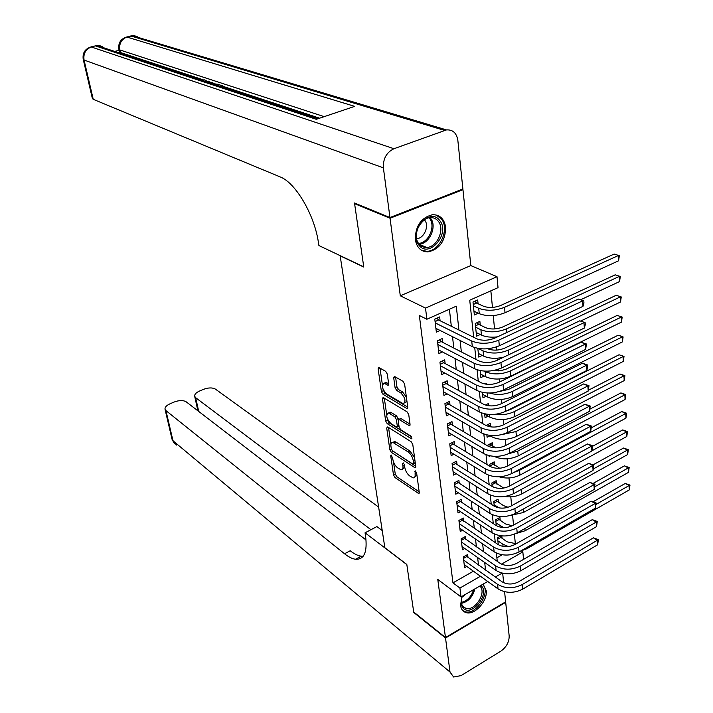 <?xml version="1.0" encoding="UTF-8"?>
<svg xmlns="http://www.w3.org/2000/svg" width="713" height="713" viewBox="0 0 713 713"><rect width="100%" height="100%" fill="white"/><g stroke="black" fill="none" stroke-linecap="round" stroke-linejoin="round"><path stroke-width="1.07" d="M391.419 455.081L390.715 455.776L393.496 474.92L395.002 477.558L418.647 493.503L419.253 492.38L416.615 472.853L415.189 470.812L415.1 474.172C415.358 476.721 414.699 477.951 413.139 477.87L409.725 475.945C407.15 473.904 405.492 471.035 404.752 467.318L404.396 464.796L403.308 462.915L402.587 463.602L402.943 466.124C403.21 468.664 402.578 469.894 401.045 469.805L397.738 467.942C395.225 465.945 393.594 463.111 392.845 459.439L391.419 455.081M415.314 239.568C416.766 247.661 420.982 251.778 427.978 251.921C439.52 249.283 445.411 241.056 445.661 227.251C444.261 218.864 439.885 214.675 432.524 214.693C421.125 217.652 415.385 225.941 415.314 239.568M462.015 596.344L460.536 605.382C461.088 609.178 462.897 611.567 465.963 612.565C474.51 615.658 487.852 600.988 486.177 590.444L482.968 584.223M387.293 374.075L385.697 371.357L378.781 367.453L378.113 368.79L381.419 391.58L382.979 394.262L407.07 408.638L407.756 407.337L404.61 384.049L402.979 381.277L394.405 376.419L393.701 377.765L395.082 387.703L396.686 390.439L400.733 392.818C405.349 397.89 406.169 401.517 403.201 403.683L386.562 393.959C382.079 388.968 381.268 385.403 384.129 383.255L388.015 385.27L388.683 383.95L387.293 374.075M461.997 189.328L462.96 189.667L390.047 218.24L354.602 203.686L363.773 267.063L340.163 255.842L384.86 547.736L406.811 564.438L413.692 611.986L445.465 637.538L437.782 579.428L461.026 596.924L459.93 588.047L452.96 582.86L419.351 315.494L426.882 319.246L425.509 308.069L497.006 276.697L498.03 287.642L469.742 300.209L473.655 337.267M390.047 218.24L400.296 295.797L425.509 308.069M387.694 426.927L386.696 427.987L389.842 449.716L391.366 452.372L415.144 467.853L415.777 466.676L412.782 444.502L411.187 441.757L387.694 426.927M385.68 421L382.453 398.745L383.095 397.462L407.132 411.891L408.745 414.654L410.064 424.422L409.396 425.688L398.879 419.387L398.228 420.634L399.12 426.998L400.688 429.707L410.777 436.017L411.437 438.807L387.221 423.665L385.68 421L387.48 420.126L387.248 418.513M354.602 203.686L355.413 203.374M445.465 637.538L505.642 601.843L504.59 591.728M478.075 303.747L477.692 299.968L473.004 302.062L474.35 314.968L478.236 313.212M480.259 325.101L479.876 321.385L475.241 323.506L476.56 336.197L480.25 334.495M486.311 384.245L486.239 383.541L485.161 384.066M488.503 405.742L488.289 403.594L485.384 405.037M490.651 426.748L490.303 423.326L486.034 425.483M492.638 446.106L492.291 442.746L487.897 445.01L488.013 446.115M494.581 465.17L494.243 461.855L489.893 464.136L490.134 466.489M496.506 483.931L496.168 480.669L491.854 482.977L492.22 486.516M498.387 502.407L498.066 499.189L493.779 501.515L494.269 506.221M500.25 520.588L499.929 517.433L495.687 519.768L496.293 525.606M468.013 557.673L467.639 554.536L463.298 556.969L464.582 567.7L466.801 566.443M465.883 539.616L465.509 536.434L461.124 538.85L462.434 549.759L464.733 548.466M463.717 521.283L463.343 518.048L458.922 520.445L460.25 531.524L462.639 530.214M461.525 502.665L461.142 499.376L456.676 501.756L458.031 513.004L460.518 511.667M459.297 483.744L458.905 480.402L454.404 482.763L455.776 494.189L458.361 492.817M457.033 464.511L456.632 461.115L452.087 463.459L453.486 475.072L456.186 473.673M454.725 444.974L454.324 441.525L449.743 443.842L451.151 455.652L453.967 454.208M452.39 425.117L451.98 421.606L447.354 423.905L448.789 435.901L451.73 434.431M450.01 404.931L449.591 401.366L444.921 403.638L446.383 415.839L449.457 414.324M447.595 384.414L447.167 380.787L442.452 383.033L443.941 395.43L447.158 393.879M445.135 363.541L444.698 359.86L439.939 362.07L441.454 374.69L444.832 373.095M442.63 342.32L442.194 338.577L437.39 340.761L438.923 353.595L442.47 351.955M452.96 582.86L473.414 571.202M478.485 565.097L477.621 557.521M476.418 546.924L475.518 539.046M474.314 528.458L473.387 520.276M472.184 509.697L471.222 501.203M470.019 490.633L469.011 481.819M467.817 471.257L466.774 462.113M465.571 451.57L464.493 442.078M463.298 431.552L462.184 421.704M460.99 411.196L459.823 400.991M458.637 390.501L457.434 379.922M456.24 369.459L454.992 358.496M453.807 348.051L452.514 336.688M451.329 326.278L449.395 309.246M440.09 320.743L439.636 316.929L434.787 319.085L436.356 332.142L440.09 330.449M515.347 543.814L514.412 534.18M513.538 525.125L512.594 515.41M511.658 505.695L510.793 496.845M509.742 485.936L508.975 477.977M507.799 465.839L507.112 458.815M505.82 445.411L505.232 439.342M503.806 424.627L503.316 419.556M501.756 403.487L501.373 399.44M499.679 381.981L499.385 378.995M498.61 370.912L498.449 369.272M497.558 360.092L497.38 358.211M496.596 350.101L496.293 346.999M495.401 337.81L495.33 337.071M494.546 328.943L493.253 315.574M492.46 307.428L490.856 290.833M496.89 557.816L502.202 554.785M502.086 538.502L501.818 535.9M501.007 535.811L497.558 537.745L498.28 544.67M490.277 455.91L489.1 456.525L489.002 455.643M490.027 435.768L487.095 437.265L486.845 434.93M488.111 416.169L485.054 417.702L484.653 413.852M486.186 396.25L482.977 397.827L482.416 392.417M484.225 376.001L480.874 377.614L480.143 370.591M482.255 355.422L478.735 357.079L477.835 348.39M400.296 295.797L470.821 265.584L462.96 189.667M470.821 265.584L497.006 276.697M521.346 550.908L522.843 551.907L523.547 559.384M503.663 582.726L502.683 573.27M458.931 330.021L456.284 306.18L426.882 319.246M485.544 570.106L484.706 562.495M483.521 551.844L482.648 543.939M481.462 533.297L480.553 525.08M479.377 514.438L478.432 505.909M477.255 495.285L476.266 486.426M475.09 475.812L474.074 466.614M472.897 456.017L471.846 446.472M470.669 435.893L469.573 426M468.396 415.429L467.265 405.171M466.088 394.619L464.912 383.977M463.744 373.452L462.523 362.427M461.356 351.928L460.09 340.493M459.93 588.047L480.455 576.256M502.112 573.136L495.339 577.058M487.71 581.469L461.026 596.924M501.533 564.152L522.843 551.907M474.742 347.614L475.981 359.423M477.077 369.789L478.28 381.197M479.377 391.571L480.535 402.587M481.631 412.987L482.746 423.62M483.842 434.03L484.929 444.297M486.025 454.716L487.068 464.626M488.164 475.054L489.18 484.617M490.277 495.054L491.248 504.278M492.344 514.715L493.289 523.618M494.385 534.064L495.294 542.646M496.391 553.092L497.264 561.372M402.658 468.994L404.734 467.184M414.814 477.006L416.909 475.09M393.505 461.953L395.252 474.029L396.758 476.667L419.182 491.845M392.408 450.732L415.715 466.24M388.54 427.461L390.938 444.092M391.321 448.86L392.391 450.723L412.889 464.11L413.638 463.414L413.273 460.714C412.515 456.917 410.831 454.012 408.219 451.989L392.863 442.408C391.294 442.327 390.653 443.593 390.938 446.204L391.321 448.86M413.576 464.056L415.314 463.227M414.547 457.612L410.028 451.088L408.219 451.989M393.023 442.327L394.654 441.525L395.965 442.069L410.028 451.088M386.687 414.592L384.307 398.121M410.028 424.137L401.107 418.656L400.162 418.763M411.526 436.882L389.022 422.791L387.221 423.665M389.405 413.46L388.38 413.05C385.626 415.118 386.446 418.62 390.849 423.549L396.651 427.087L397.284 425.857L396.392 419.502L394.824 416.793L389.405 413.46L391.223 412.595L390.198 412.185L388.79 412.854M397.177 426.829L398.977 425.982M391.223 412.595L396.642 415.92L398.353 419.618M387.48 420.126L389.022 422.791M384.521 383.068L385.965 382.4L388.665 383.781M404.726 402.952L406.918 401.089M406.392 397.212L402.595 391.936L400.733 392.818M395.59 377.034L396.945 386.829L398.54 389.565L402.595 391.936M383.024 389.173L384.806 393.407L407.729 407.114M379.984 368.068L382.382 384.726M499.733 536.524L507.023 541.809L516.23 543.761M508.512 546.577L502.817 544.188L497.879 540.864M593.198 501.702L625.274 483.432L629.98 485.09L629.303 489.902L526.764 548.76L520.526 551.096M629.303 489.902L629.098 485.544L596.228 504.341M629.98 485.09L629.098 485.544L625.274 483.432M500.651 537.549L497.71 539.197M465.696 555.623L501.997 581.772C507.086 584.687 512.531 584.749 518.324 581.951L593.421 537.843L598.385 539.643L597.646 544.785L522.584 589.214C513.877 593.439 505.704 593.341 498.066 588.911L464.208 564.58M597.646 544.785L597.369 540.267L522.148 584.624C513.422 588.84 505.232 588.751 497.585 584.339L463.673 560.106M598.385 539.643L597.369 540.267L593.421 537.843M466.596 556.675L463.468 558.431M480.838 585.453L481.284 585.854C490.161 593.769 471.676 617.119 463.405 608.332C460.812 605.515 460.446 601.46 462.327 596.166M461.587 598.51C460.901 602.218 461.507 605.043 463.405 606.986L465.749 608.341C474.733 611.62 487.059 592.36 479.947 586.193L479.804 586.05M461.944 597.244L466.213 593.911M462.755 610.569L464.947 611.656C475.972 615.711 491.248 592.218 482.746 584.348M439.841 220.7C450.554 233.614 428.95 258.971 418.905 245.12C407.765 232.206 430.046 206.36 439.841 220.7M418.95 243.899C420.955 246.359 423.513 247.536 426.624 247.429C437.051 247.482 445.162 229.408 438.317 221.306C436.249 218.677 433.557 217.456 430.242 217.652C419.823 217.857 412.007 236.065 418.95 243.899M416.624 238.659C423.994 238.614 429.591 225.923 424.734 220.246L424.378 219.818M421.445 250.245L426.811 251.297C439.752 251.404 449.858 228.998 441.383 218.9L436.008 214.916M445.527 638.037L413.763 612.476L406.838 564.607L365.056 532.807L365.502 535.588C367.605 551.871 364.263 559.758 355.484 559.25C352.186 558.787 348.532 556.951 344.531 553.76L165.942 410.608L172.983 440.759L450.019 672.056L445.527 638.037L505.695 602.333L505.294 602.048M365.056 532.807L376.883 526.577L382.23 530.561M370.965 529.697L195.674 397.702L194.685 396.294C194.444 394.405 196.013 392.667 199.408 391.098L203.285 389.423C208.312 387.542 212.358 387.444 215.433 389.12L378.639 507.086M450.019 672.056L453.611 677.011L461.053 675.621L500.829 651.165C506.426 647.119 509.216 642.048 509.171 635.96L505.695 602.333M366.054 539.982L186.182 401.82C183.161 400.082 179.088 400.18 173.954 402.096L169.979 403.816C166.432 405.465 164.774 407.283 165.033 409.262L165.942 410.608M358.719 557.513L360.172 558.662M363.167 556.247L361.206 556.185C357.881 555.739 354.209 553.93 350.199 550.757L344.531 553.76M319.567 118.198L223.062 86.362M218.258 84.776L217.777 84.615M213.704 83.269L212.893 83.002M211.333 82.494L208.401 81.523M207.082 81.086L205.558 80.587M202.822 79.687L120.372 52.486L119.436 51.773L118.875 49.233L119.811 49.928L120.372 52.486M119.089 50.204L114.731 51.434M389.958 217.536L462.889 188.981L457.853 140.416C456.614 133.01 452.817 129.508 446.481 129.918L393.959 148.723C386.508 152.35 382.988 158.723 383.389 167.849L389.958 217.536L354.504 203.009L363.746 266.84L318.916 245.557L318.354 242.046C314.281 214.399 295.378 182.501 280.12 176.895L93.243 99.321L92.387 98.554L83.225 59.357L84.063 60.044L93.243 99.321M383.389 167.849L84.063 60.044C83.189 53.6 85.613 49.25 91.317 46.987L95.328 45.864L316.269 119.312L354.7 106.371L126.959 37.058L134.151 35.695L136.994 36.515L139.873 38.689M217.706 85.533L217.608 84.981L218.802 84.606L222.991 85.988L220.985 86.612M220.174 86.344L220.985 86.095M211.476 83.466L217.706 84.25L215.7 84.865M214.907 84.597L215.709 84.357M214.542 83.965L214.64 84.517M211.984 82.36L212.822 82.637L210.397 83.109M205.941 81.63L208.33 81.157M203.651 80.284L203.775 80.917M200.683 79.892L204.765 79.901L205.531 80.409L204.791 81.255M497.843 518.583L505.223 523.841L512.299 525.802M503.645 527.584L496.016 522.941M593.35 483.28L624.419 465.856L629.16 467.523L628.483 472.363L525.107 530.766L515.838 533.574M628.483 472.363L628.278 467.933L594.963 486.676M629.16 467.523L628.278 467.933L624.419 465.856M498.806 519.652L495.847 521.292M495.918 500.357L503.396 505.588L508.111 507.273M499.064 507.906L494.118 504.733M593.189 464.778L623.563 448.031L628.331 449.698L627.645 454.555L523.422 512.495L510.508 515.437M627.645 454.555L627.44 450.063L593.474 468.869M628.331 449.698L627.44 450.063L623.563 448.031M496.943 501.48L493.949 503.111M493.957 481.854L503.752 488.084M493.984 487.362L492.193 486.239M592.681 446.213L622.69 429.939L627.493 431.597L626.807 436.481L521.711 493.931C516.613 496.542 510.945 497.407 504.715 496.533M626.807 436.481L626.593 431.926L591.95 450.776M627.493 431.597L626.593 431.926L622.69 429.939M495.045 483.031L492.023 484.644M491.961 463.049L499.67 468.236M591.549 427.693L621.798 411.57L626.647 413.228L625.943 418.139L519.973 475.081C513.253 478.28 506.283 478.851 499.073 476.783M625.943 418.139L625.729 413.513L519.536 470.322L513.859 472.434M626.647 413.228L625.729 413.513L621.798 411.57M493.12 464.279L490.072 465.883M463.503 537.54L500.071 563.315C505.196 566.184 510.677 566.22 516.524 563.439L592.28 519.652L597.271 521.453L596.531 526.622L520.82 570.739C512.032 574.936 503.797 574.865 496.114 570.516L462.051 546.586M596.531 526.622L596.246 522.032L520.374 566.069C511.569 570.266 503.316 570.195 495.615 565.864L461.507 542.04M597.271 521.453L596.246 522.032L592.28 519.652M464.466 538.636L461.311 540.383M461.275 519.171L498.111 544.563C503.271 547.37 508.806 547.397 514.697 544.634L591.113 501.177L596.148 502.977L595.4 508.164L519.028 551.96C510.16 556.131 501.863 556.087 494.127 551.817L459.858 528.306M595.4 508.164L595.105 503.512L518.574 547.21C509.688 551.381 501.373 551.345 493.628 547.094L459.306 523.69M596.148 502.977L595.105 503.512L591.113 501.177M462.3 520.321L459.11 522.05M459.012 500.508L496.123 525.499C501.319 528.253 506.89 528.262 512.843 525.508L589.927 482.407L594.999 484.207L594.241 489.421L517.201 532.869C508.262 537.014 499.893 536.996 492.104 532.807L457.639 509.733M594.241 489.421L593.956 484.697L516.747 528.048C507.781 532.192 499.394 532.174 491.596 528.012L457.078 505.045M594.999 484.207L593.956 484.697L589.927 482.407M460.09 501.72L456.881 503.431M456.712 481.551L494.109 506.114C499.332 508.815 504.956 508.806 510.954 506.078L588.724 463.334L593.84 465.134L593.073 470.384L515.347 513.458C506.328 517.585 497.888 517.593 490.054 513.494L455.375 490.874M593.073 470.384L592.779 465.571L514.884 508.556C505.838 512.674 497.389 512.692 489.537 508.61L454.805 486.106M593.84 465.134L592.779 465.571L588.724 463.334M457.853 482.817L454.618 484.519M489.938 443.958L495.624 447.862M590.088 409.057L620.898 392.925L625.782 394.583L625.078 399.521L518.208 455.919C509.706 459.662 501.667 459.805 494.091 456.356M625.078 399.521L624.855 394.815L517.763 451.088L508.449 453.816M625.782 394.583L624.855 394.815L620.898 392.925M491.159 445.242L488.753 446.49M454.377 462.282L455.58 463.61L492.05 486.418C497.317 489.056 502.977 489.02 509.037 486.311L587.503 443.958L592.655 445.759L591.888 451.035L513.467 493.726C504.358 497.826 495.856 497.861 487.968 493.851L453.076 471.703M591.888 451.035L591.585 446.151L512.986 488.744C503.859 492.835 495.339 492.879 487.434 488.886L452.497 466.855M592.655 445.759L591.585 446.151L587.503 443.958M455.58 463.61L452.309 465.295M487.879 424.556L490.936 426.909M588.439 390.207L619.98 373.995L624.9 375.653L624.187 380.608L516.417 436.454C507.656 440.215 499.465 440.34 491.845 436.819L489.341 435.376M624.187 380.608L623.964 375.84L515.962 431.543L502.38 434.493M624.9 375.653L623.964 375.84L619.98 373.995M489.171 425.902L488.262 426.356M451.989 442.702L453.272 444.092L489.965 466.382C495.268 468.958 500.972 468.904 507.086 466.222L586.255 424.271L591.451 426.071L590.676 431.374L511.551 473.664C502.353 477.728 493.788 477.799 485.838 473.878L450.741 452.22M590.676 431.374L590.373 426.401L511.061 468.593C501.854 472.648 493.262 472.728 485.303 468.833L450.153 447.301M591.451 426.071L590.373 426.401L586.255 424.271M453.272 444.092L449.965 445.759M485.785 404.841L486.221 405.287M506.444 410.964L510.294 409.592L619.053 354.771L624.009 356.429L623.296 361.411L514.599 416.677C505.758 420.403 497.505 420.554 489.831 417.132L484.688 414.253M623.296 361.411L623.064 356.562L514.135 411.677C508.538 414.306 502.407 415.162 495.749 414.244M624.009 356.429L619.053 354.771M449.573 422.8L450.919 424.253L487.844 446.017C493.173 448.522 498.931 448.45 505.098 445.785L584.999 404.253L590.23 406.054L589.446 411.383L509.599 453.263C500.321 457.291 491.685 457.39 483.681 453.566L448.37 432.417M589.446 411.383L589.134 406.339L509.1 448.103C499.804 452.122 491.15 452.238 483.138 448.441L447.773 427.417M590.23 406.054L589.134 406.339L584.999 404.253M450.919 424.253L447.586 425.911M499.751 391.41L508.414 389.458L618.109 335.253L621.486 336.215L623.1 336.91L622.378 341.91L512.745 396.571C503.833 400.269 495.508 400.448 487.79 397.114L482.612 394.307M622.378 341.91L622.155 336.991L512.273 391.49C504.706 394.77 497.113 395.287 489.492 393.041M623.1 336.91L618.109 335.253M447.104 402.578L448.53 404.093L485.678 425.296C491.052 427.738 496.854 427.64 503.084 425.001L583.715 383.915L588.991 385.706L588.198 391.072L507.611 432.506C498.253 436.499 489.546 436.632 481.489 432.916L445.955 412.292M588.198 391.072L587.886 385.938L507.112 427.256C497.727 431.249 489.002 431.392 480.936 427.693L445.349 407.203M588.991 385.706L587.886 385.938L583.715 383.915M448.53 404.093L445.17 405.724M493.227 370.591L500.08 370.778L505.704 369.352L617.155 315.431L622.182 317.08L621.46 322.116L621.219 317.116L510.383 370.965C501.373 374.619 492.968 374.842 485.179 371.642L484.163 371.108M621.46 322.116L510.865 376.125C501.863 379.788 493.485 380.011 485.705 376.776L480.509 374.049M622.182 317.08L617.155 315.431M444.6 382.008L446.106 383.594L483.485 404.218C488.895 406.588 494.742 406.472 501.025 403.852L582.405 363.229L587.726 365.029L586.924 370.412L505.597 411.392C496.141 415.349 487.362 415.519 479.252 411.9L443.504 391.829M586.924 370.412L586.603 365.199L505.089 406.054C495.615 410.002 486.81 410.18 478.69 406.588L442.889 386.66M587.726 365.029L586.603 365.199L582.405 363.229M446.106 383.594L442.711 385.207M487.763 348.764C492.986 350.76 498.583 350.564 504.554 348.194L616.184 295.289L621.246 296.938L620.515 302L620.274 296.92L508.467 350.101C499.367 353.719 490.9 353.978 483.058 350.876L478.254 348.461M503.476 357.258C495.695 358.942 489.065 358.55 483.592 356.099L478.361 353.452M620.515 302L580.623 321.073M621.246 296.938L616.184 295.289M442.042 361.099L443.638 362.748L481.248 382.774C486.694 385.073 492.594 384.931 498.94 382.337L581.077 342.204L586.442 343.996L585.64 349.415L503.538 389.904C494.002 393.826 485.152 394.031 476.979 390.519L441.008 371.018M585.64 349.415L585.311 344.112L503.021 384.476C493.458 388.389 484.59 388.603 476.409 385.118L440.384 365.769M586.442 343.996L585.311 344.112L581.077 342.204M443.638 362.748L440.215 364.352M477.024 322.686L478.726 324.362L485.544 327.624C490.802 329.602 496.48 329.406 502.567 327.035L615.194 274.835L620.301 276.475L619.561 281.564L580.694 299.745M619.561 281.564L619.321 276.403L506.515 328.889C497.326 332.463 488.797 332.757 480.901 329.762L475.624 327.222M497.451 336.857C491.007 337.588 485.678 336.991 481.444 335.074L476.177 332.508M620.301 276.475L615.194 274.835M478.726 324.362L475.482 325.85M439.44 339.825L441.133 341.554L478.976 360.956C484.457 363.175 490.41 363.006 496.809 360.448L579.731 320.823L585.141 322.606L585.275 324.763L584.321 328.06L501.453 368.042C491.818 371.919 482.897 372.168 474.671 368.773L438.477 349.869M584.321 328.06L583.992 322.659L500.927 362.516C491.266 366.384 482.327 366.642 474.083 363.274L437.835 344.522M585.141 322.606L579.731 320.823M441.133 341.554L437.666 343.131M474.733 301.287L476.534 303.043L483.396 306.18C488.69 308.087 494.412 307.864 500.562 305.521L614.187 254.051L619.339 255.691L618.59 260.798L505.027 312.74C495.776 316.287 487.193 316.599 479.261 313.693L473.958 311.216M618.59 260.798L618.34 255.557L504.528 307.312C495.259 310.85 486.649 311.171 478.708 308.292L473.396 305.841M619.339 255.691L614.187 254.051M476.534 303.043L473.263 304.504M436.793 318.194L438.575 319.994L476.658 338.755C482.184 340.894 488.182 340.698 494.653 338.167L578.359 299.068L583.813 300.859L583.947 303.052L582.984 306.34L499.323 345.787C489.599 349.628 480.598 349.914 472.318 346.634L435.901 328.345M582.984 306.34L582.655 300.85L498.788 340.163C489.038 343.996 480.018 344.281 471.721 341.037L435.242 322.909M583.813 300.859L578.359 299.068M438.575 319.994L435.082 321.563M391.669 455.295L390.715 455.776M415.732 471.133L414.752 471.632M403.549 463.111L402.587 463.602M404.476 465.348L402.943 466.124M416.677 473.361L415.1 474.172M419.271 492.728L418.174 493.298M396.758 476.667L395.002 477.558M395.252 474.029L393.496 474.92M415.795 467.113L414.699 467.666M393.148 451.489L391.366 452.372M391.339 448.976L389.842 449.716M388.211 427.247L386.696 427.987M415.224 462.612L413.638 463.414M414.859 459.912L413.273 460.714M395.965 442.069L394.173 442.951M384.075 397.979L382.453 398.745M410.082 424.984L408.986 425.527M401.107 418.656L399.28 419.538M411.909 438.308L411.134 438.691M398.852 425.091L397.284 425.857M398.219 418.62L396.392 419.502M396.642 415.92L394.824 416.793M388.692 384.646L387.658 385.136M386.927 382.765L385.082 383.621M398.54 389.565L396.686 390.439M396.945 386.829L395.082 387.703M395.457 376.954L393.701 377.765M407.765 407.961L406.668 408.487M384.806 393.407L382.979 394.262M383.246 390.733L381.419 391.58M379.851 367.997L378.113 368.79M503.048 546.443L502.817 544.188M526.764 548.76L526.649 547.584M498.066 588.911L497.585 584.339M522.584 589.214L522.148 584.624M474.84 588.92C472.764 596.933 468.316 601.736 461.507 603.332M461.356 602.405C467.318 600.89 471.409 596.629 473.637 589.615M430.082 217.661L430.572 218.249C437.354 226.253 429.502 244.042 419.164 244.167M418.558 243.374C428.54 243.195 436.071 226.039 429.52 218.33L429.092 217.804M195.674 397.702L198.704 411.446M176.45 445.072L172.065 439.36L174.275 443.424M444.573 130.417L130.853 35.971L129.329 36.256M89.883 47.236L91.317 46.987L393.959 148.723M324.183 116.647L119.811 49.928C119.018 43.564 121.397 39.268 126.959 37.058L126.673 36.996C120.702 38.885 118.1 42.967 118.875 49.233M317.989 118.732L97.004 45.561L95.061 45.792L97.004 45.561C100.257 45.365 102.966 46.559 105.132 49.126M83.225 59.357C82.369 53.012 84.981 48.867 91.05 46.915L93.884 46.122M125.443 37.334L132.368 35.686L446.481 129.918M501.096 527.335L500.981 526.203M525.107 530.766L524.902 528.529M523.422 512.495L523.11 509.153M521.711 493.931L521.301 489.466M519.973 475.081L519.536 470.322M496.114 570.516L495.615 565.864M520.82 570.739L520.374 566.069M494.127 551.817L493.628 547.094M519.028 551.96L518.574 547.21M492.104 532.807L491.596 528.012M517.201 532.869L516.747 528.048M490.054 513.494L489.537 508.61M515.347 513.458L514.884 508.556M518.208 455.919L517.763 451.088M487.968 493.851L487.434 488.886M513.467 493.726L512.986 488.744M491.845 436.819L491.72 435.59M516.417 436.454L515.962 431.543M485.838 473.878L485.303 468.833M511.551 473.664L511.061 468.593M489.831 417.132L489.564 414.485M514.599 416.677L514.135 411.677M483.681 453.566L483.138 448.441M509.599 453.263L509.1 448.103M487.79 397.114L487.362 393.015M512.745 396.571L512.273 391.49M481.489 432.916L480.936 427.693M507.611 432.506L507.112 427.256M485.705 376.776L485.179 371.642M510.865 376.125L510.383 370.965M479.252 411.9L478.69 406.588M505.597 411.392L505.089 406.054M483.592 356.099L483.058 350.876M508.886 354.673L508.467 350.101M476.979 390.519L476.409 385.118M503.538 389.904L503.021 384.476M481.444 335.074L480.901 329.762M506.845 332.472L506.515 328.889M474.671 368.773L474.083 363.274M501.453 368.042L500.927 362.516M479.261 313.693L478.708 308.292M505.027 312.74L504.528 307.312M472.318 346.634L471.721 341.037M499.323 345.787L498.788 340.163M465.963 612.565L464.653 611.567M419.164 493.236L418.647 493.503M415.688 467.585L415.144 467.853M394.654 441.525L392.863 442.408M409.957 425.411L409.396 425.688M400.706 418.504L398.879 419.387M390.198 412.185L388.38 413.05M388.567 385.011L388.015 385.27M385.965 382.4L384.129 383.255M407.64 408.362L407.07 408.638M462.487 605.863L465.749 608.341M419.289 244.309L426.624 247.429M361.206 556.185L355.484 559.25M194.685 396.294L197.884 410.813M165.033 409.262L172.065 439.36"/></g></svg>
